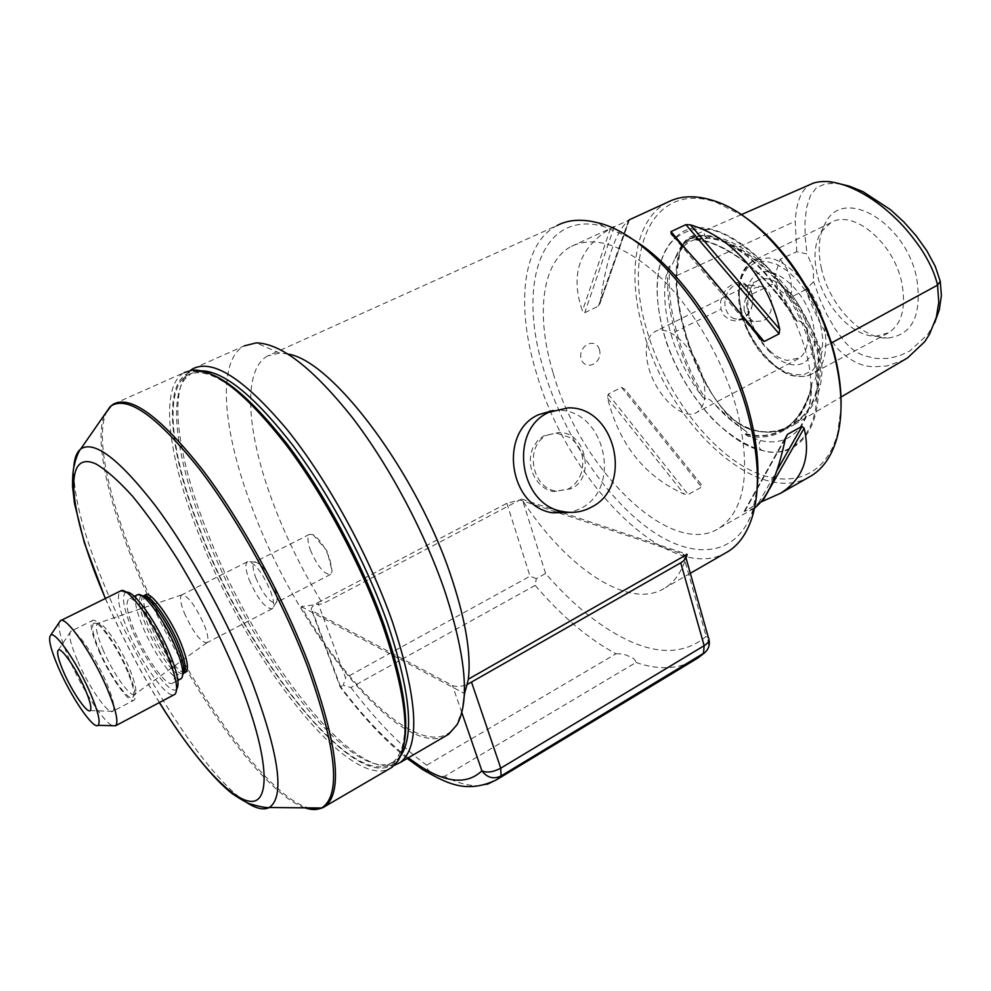 <?xml version="1.0" encoding="UTF-8"?>
<svg xmlns="http://www.w3.org/2000/svg" width="991" height="991" viewBox="0 0 991 991"><rect width="100%" height="100%" fill="white"/><g stroke="black" fill="none" stroke-linecap="round" stroke-linejoin="round"><path stroke-width="0.74" stroke-dasharray="4.96 3.72" d="M702.805 377.844C706.905 395.223 704.935 406.731 696.896 412.355C683.096 421.571 655.819 395.607 648.572 367.252C644.125 349.538 646.107 337.733 654.531 331.824C667.897 322.831 695.732 348.882 702.805 377.844M769.747 350.727C775.619 356.116 781.478 359.349 787.325 360.414L799.824 357.813C807.529 351.409 809.697 340.198 806.302 324.181C800.158 295.789 772.014 271.187 757.508 280.676L755.018 282.41C748.849 288.208 746.657 297.461 748.403 310.183L749.605 316.055C753.321 329.842 760.035 341.4 769.747 350.727L771.271 353.539C758.388 340.954 750.323 325.618 747.078 307.557C745.071 293.125 747.561 282.584 754.56 275.932C769.846 260.373 805.621 288.604 813.029 323.388C816.857 341.66 814.354 354.419 805.51 361.653C801.484 364.527 796.727 365.493 791.252 364.577C784.599 363.325 777.935 359.659 771.271 353.539M744.278 310.901L743.944 304.014L746.099 297.213L750.15 291.503L755.253 287.675L763.355 286.87L765.089 287.737L768.694 291.589L771.035 297.411L771.84 304.311L770.874 311.186L768.062 317.021L763.528 320.923L753.705 321.493L747.164 316.798L744.278 310.901M817.166 274.16C813.326 257.041 814.652 242.981 821.143 231.956L830.768 222.727C852.879 208.593 894.068 242.622 901.872 283.228C906.269 307.396 901.872 323.921 888.679 332.778L875.97 336.172C852.718 336.94 824.264 306.417 817.166 274.16M821.564 269.019C817.315 249.943 818.826 234.21 826.098 221.823C844.505 186.531 906.517 223.173 916.799 278.843C922.076 315.522 912.24 335.28 887.279 338.104C861.117 338.885 829.43 304.943 821.564 269.019M752.169 295.008C755.885 307.842 744.253 323.029 733.997 318.582C729.859 316.922 727.072 313.49 725.623 308.288C721.844 295.591 733.241 280.416 743.423 284.467C747.771 286.089 750.695 289.607 752.169 295.008M749.53 287.563L752.442 293.955L753.049 301.586L751.289 309.105L747.449 315.336L742.048 319.474L735.78 321.034L729.5 319.759L724.223 315.695L721.002 309.266L720.593 301.611L722.922 294.104L727.344 287.898L733.018 283.76L736.486 282.534L744.092 283.129L749.53 287.563M805.782 289.521L789.678 297.969L780.611 290.722L777.774 287.056L775.891 282.534L775.445 276.662L776.399 270.716L780.276 259.208L796.764 251.739L807.083 253.956L813.128 268.14L813.648 281.667L805.782 289.521C807.417 295.516 811.914 306.12 819.284 321.344C823.781 330.511 830.185 339.925 838.522 349.6C850.167 361.009 862.059 366.72 874.198 366.72L886.648 366.026L904.151 359.919M680.111 250.265L679.962 251.169C680.966 246.598 684.112 242.461 689.402 238.72L683.914 242.622L679.38 248.964L672.505 263.99L670.882 265.91L669.111 266.368L667.934 268.92C657.491 302.825 672.815 358.085 701.987 396.276C689.922 375.651 680.916 354.171 674.982 331.812L683.418 328.058C692.288 362.384 707.45 391.866 728.893 416.493C751.996 433.922 772.782 436.721 791.264 424.866L791.313 424.842C813.128 412.714 822.059 387.63 818.108 349.588C796.231 281.196 724 224.536 689.402 238.72C670.771 250.847 674.326 293.2 683.418 328.058L683.852 327.699C695.025 370.275 722.699 425.151 754.993 430.515C791.276 438.493 828.303 408.094 819.037 349.278C807.838 310.431 776.498 274.73 748.775 254.563C721.114 235.177 689.315 225.725 679.975 251.157C674.437 272.996 675.726 298.514 683.852 327.699L683.988 327.303C689.315 347.643 697.565 367.859 708.701 387.964C719.59 409.097 740.686 429.264 755.811 430.936C770.676 433.86 783.46 431.754 794.15 424.619C810.13 412.405 827.423 393.761 820.313 349.018C804.593 308.56 784.191 279.177 759.094 260.856C735.087 239.983 712.244 231.956 690.578 236.787C685.636 239.426 682.142 243.922 680.111 250.265L676.568 275.684C676.729 292.531 679.194 309.737 683.988 327.303L721.002 309.266M780.276 259.208L786.743 268.536L790.83 279.326L791.648 291.825L789.678 297.969M796.764 251.739L795.228 221.228C796.33 202.647 800.914 190.681 808.966 185.329L810.935 184.215M841.309 184.165L834.385 183.323L825.193 183.917L816.423 187.745L810.477 195.487L806.686 207.181L804.952 221.65L805.15 237.394L807.083 253.956M934.563 323.004L927.873 334.301L910.011 350.826L899.419 355.819L888.047 358.432L876.267 358.507L864.598 355.806C857.326 353.304 850.625 348.547 844.493 341.511L835.277 329.173L826.767 314.308L819.545 298.341L813.648 281.667M796.454 321.208C769.957 279.957 740.872 253.671 709.209 242.361C721.374 246.437 733.885 253.56 746.731 263.742C764.978 278.161 781.342 296.966 795.823 320.167L796.925 321.753L797.879 320.427C801.385 321.641 804.209 324.131 806.327 327.922L812.806 338.649L817.092 350.12L818.355 361.765L817.179 373L814.689 380.767L811.802 383.145L811.493 387.456C811.171 404.799 807.269 418.338 799.799 428.062C789.938 440.078 776.857 444.241 760.555 440.561L747.499 435.941C762.785 438.988 776.164 436.288 787.647 427.827C799.341 419.552 807.281 406.087 811.493 387.456M688.002 239.388L693.849 237.815M701.987 396.276L705.072 399.175L706.063 397.887L710.473 400.153L730.206 419.057L743.696 429.487C733.464 423.12 723.703 414.622 714.4 403.994M743.696 429.487L747.14 432.262L745.046 434.033L747.499 435.941M745.22 434.417L745.257 434.454C776.647 440.896 798.226 426.687 810.019 391.817L811.654 383.913M675.49 257.214C679.789 248.146 685.908 241.68 693.849 237.803L696.834 238.397L694.505 239.636L696.376 239.004C727.914 243.34 765.548 272.5 794.547 317.615L795.823 320.167M696.376 239.004L708.59 238.286C736.883 240.095 774.169 273.615 794.547 317.615M675.825 237.307C709.742 201.545 795.476 270.37 813.784 355.224C829.591 418.252 802.574 461.286 762.835 450.608C722.935 442.147 677.782 386.515 663.09 330.461C655.67 302.676 655.262 278.756 661.864 258.713C664.924 250.091 669.334 243.167 675.119 237.927M743.733 216.335L716.456 202.412C653.403 180.337 622.868 249.794 646.107 327.662C661.79 384.223 700.526 440.487 742.333 465.758C784.005 491.016 825.614 480.4 837.692 432.832L841 408.032M599.481 349.736C595.876 336.829 577.877 345.252 581.06 358.829C585.297 371.811 603.123 363.263 599.481 349.736M600.162 302.391C606.504 257.895 616.179 230.42 629.186 219.99L610.468 228.574C579.252 247.515 569.912 274.953 582.435 310.901L584.727 312.722L598.403 306.157L599.914 303.63L629.186 219.99M667.711 202.176C635.293 218.652 626.832 272.438 642.676 328.393C666.163 420.246 754.758 506.128 807.9 477.761M701.38 484.599L624.838 389.277L621.518 387.37L608.177 394.158L607.582 398.072C619.127 444.426 644.633 476.448 684.112 494.113L688.225 494.497L701.578 487.126L701.38 484.599L624.838 389.277M760.939 501.979L744.154 511.393L754.572 507.987M552.953 410.509L557.549 410.311C604.783 408.602 623.054 488.328 580.255 508.68L570.766 512.372M704.874 652.598L705.134 652.363C709.345 647.767 709.692 642.428 706.187 636.346C686.54 652.846 661.976 654.853 632.493 642.379C603.185 629.496 574.223 606.542 545.607 573.492L536.304 578.682L535.165 585.396C561.6 616.204 588.53 639.009 615.993 653.8L426.687 765.213C426.464 768.459 428.298 770.961 432.2 772.72C434.999 775.16 439.124 776.374 444.575 776.337C460.877 784.922 475.098 787.572 487.225 784.29M615.993 653.8C621.332 653.565 625.631 654.419 628.901 656.339C633.175 657.652 635.528 659.709 635.987 662.483L444.575 776.337M553.052 372.666C535.673 315.733 541.371 261.81 571.448 246.35C595.727 234.917 625.767 245.607 661.567 278.434C695.112 311.149 724.991 363.66 737.713 412.59C751.054 471.468 745.009 509.919 719.59 527.93C671.18 560.088 579.71 468.47 553.052 372.666M547.49 434.987L559.444 432.435C586.015 432.46 595.504 477.389 571.361 488.674L556.57 491.127C531.201 488.526 524.189 445.306 547.49 434.987M535.165 585.396L350.925 687.519L343.245 685.338L345.586 677.77L317.838 602.664L314.432 604.807C311.459 607.186 310.579 609.118 311.781 610.605L452.466 685.487C455.947 687.036 460.79 686.751 466.984 684.645M536.304 578.682L530.036 576.18L345.586 677.77M408.242 757.842C386.044 740.673 363.499 716.976 340.582 686.751L343.245 685.338M317.838 602.664L506.859 503.317L519.829 499.96L683.034 554.093L706.187 636.346L708.491 637.969L709.048 639.889M629.595 237.53L603.692 226.444C540.194 209.126 517.042 286.102 544.034 370.721C563.012 433.377 604.473 496.602 648.907 528.847C693.143 560.943 737.8 557.103 752.838 509.931L757.161 488.055M581.432 472.583C578.868 480.09 574.384 485.615 567.979 489.158L553.498 491.573C544.666 489.789 537.964 484.153 533.381 474.664C529.305 465.349 529.281 456.108 533.307 446.916L537.878 440.351L544.183 435.668L556.298 433.079L569.602 437.427C581.259 446.111 585.21 457.83 581.432 472.583M288.022 354.072L279.623 353.044L267.657 355.942L557.177 225.465C521.935 243.377 515.877 306.492 536.218 372.343C566.654 479.533 667.079 583.835 724.632 553.511M685.227 555.418L683.034 554.093M462.686 708.491L457.371 723.294C432.856 766.96 356.265 701.504 301.165 606.529L322.682 603.779L521.625 499.018C566.047 567.893 629.533 611.472 665.506 587.626C674.685 581.667 681.535 571.832 686.057 558.131M521.625 499.018L687.184 554.303M267.657 355.942C242.039 369.779 246.734 432.906 272.649 501.855C285.817 537.023 302.503 571.002 322.682 603.779M301.165 606.529L464.544 693.576M193.084 368.627L244.195 345.884C216.496 360.835 222.69 430.49 251.441 505.98C295.727 627.699 399.2 758.697 445.467 736.127M190.458 370.361L186.457 374.412C169.213 396.611 179.074 459.911 205.843 528.314C250.413 645.921 346.305 774.702 392.374 765.783L394.443 765.287M400.488 756.195L395.434 761.187L387.803 764.383C342.799 773.339 248.258 646.281 204.245 530.284C177.81 462.834 168.061 400.575 184.995 378.909L191.374 373.334L201.483 370.783M383.244 624.342C360.067 559.122 319.015 484.438 279.462 435.185C237.828 385.536 207.206 365.481 187.609 375.019C162.797 388.707 171.344 457.037 200.876 531.932C247.639 655.745 352.288 791.004 391.866 763.256C411.637 747.511 408.763 701.207 383.244 624.342M192.365 370.101L195.153 371.253C160.963 374.214 167.553 448.812 200.393 531.696C250.029 664.193 366.125 807.888 398.655 758.041L403.535 746.074M113.754 403.932L184.276 372.554C159.08 386.453 167.913 456.021 197.989 532.155C244.529 654.778 346.639 789.195 389.153 768.979M110.98 405.988L109.654 407.363M107.251 410.807C94.591 433.278 107.598 495.24 135.321 562.838C179.359 672.369 262.615 794.621 308.275 807.876M305.042 807.838C259.171 792.317 177.538 671.725 134.02 563.644C107.437 498.82 94.294 439.211 104.513 414.758M145.268 594.972C142.122 598.168 143.707 607.681 150 623.525C159.91 648.263 179.495 675.503 185.404 672.332M143.261 595.963L143.088 596.062C139.979 599.245 141.564 608.759 147.882 624.603C158.077 650.059 178.368 677.881 183.694 673.236L183.855 673.112M141.998 595.851L141.032 596.124C137.65 599.134 139.236 608.87 145.788 625.321C156.305 651.558 177.253 680.136 182.431 674.821L182.79 674.475M137.105 594.984C133.76 598.415 135.532 608.734 142.407 625.916C153.184 652.71 174.354 682.303 180.672 678.934M167.541 652.995C156.268 624.714 133.896 594.105 128.619 599.208C125.349 602.615 127.182 612.921 134.107 630.127C145.281 657.727 167.157 688.039 172.756 683.096C175.952 679.975 174.218 669.928 167.541 652.995M126.39 592.296L125.696 592.482C121.385 595.839 123.367 607.83 131.654 628.443C144.797 660.923 170.7 696.388 176.596 689.203L176.658 689.141M125.696 592.482L120.357 591.07C116.368 595.281 118.672 608.003 127.257 629.223C140.648 662.161 166.562 698.742 174.168 694.716M59.262 622.36C57.949 628.294 61.194 640.409 68.986 658.718C81.559 688.163 103.436 722.117 112.441 725.697M77.273 660.142C70.448 643.915 68.292 634.314 70.795 631.341L70.807 631.341C74.92 626.931 95.508 656.476 106.669 683.208C113.296 699.237 115.365 708.59 112.875 711.29L112.863 711.303C108.453 715.465 88.298 686.243 77.273 660.142M128.396 671.96C117.446 645.314 96.722 616.068 92.287 620.614C89.574 623.649 91.568 633.274 98.282 649.489C109.109 675.54 129.425 704.49 134.119 700.117C136.808 697.33 134.9 687.94 128.396 671.96M99.224 650.195C109.394 674.673 128.508 701.839 132.782 697.478C135.21 694.765 133.401 686.007 127.368 671.192C117.198 646.442 97.948 619.214 93.699 623.19C91.073 625.916 92.906 634.921 99.224 650.195M102.717 649.179C112.379 672.48 130.577 698.321 134.764 694.332L134.813 694.295C137.142 691.668 135.433 683.295 129.685 669.173C120.01 645.562 101.627 619.598 97.514 623.389L97.465 623.426C94.987 626.101 96.746 634.686 102.717 649.179M184.215 612.748C193.072 632.233 200.616 642.242 206.822 642.775L206.884 642.738C208.89 640.719 208.06 634.884 204.357 625.222C195.475 605.637 187.931 595.529 181.712 594.91L181.663 594.947C179.557 596.978 180.399 602.912 184.215 612.748M249.113 579.685C257.66 598.923 265.328 608.61 272.141 608.759L272.513 608.462C274.495 605.972 273.826 600.187 270.518 591.119C262.342 572.464 254.774 562.615 247.849 561.575L247.428 561.773C244.975 563.966 245.533 569.936 249.113 579.685M255.765 577.753C263.16 594.414 269.812 602.801 275.758 602.9L276.093 602.627C277.814 600.447 277.257 595.43 274.408 587.576C267.359 571.473 260.794 562.962 254.749 562.058L254.365 562.231C252.222 564.139 252.693 569.317 255.765 577.753M310.332 549.931C317.492 566.406 324.243 574.569 330.598 574.408L332.146 571.064L329.842 559.023C324.924 546.809 319.3 538.67 312.97 534.607L309.526 534.36C307.148 536.366 307.408 541.557 310.332 549.931M676.147 237.691C685.636 230.841 695.137 228.054 704.638 229.342C703.536 233.046 704.267 235.858 706.843 237.778L708.59 238.286M312.97 534.607L326.98 550.847L332.146 571.064M739.385 287.179L742.036 276.427L747.487 267.706L755.675 262.355L765.857 261.252L776.684 264.312L787.188 270.679L797.383 280.119L807.108 292.865L815.172 308.04L820.536 323.958L822.778 338.86L822.146 351.446L818.876 362.025L812.756 370.139L804.085 374.573L793.754 374.734L783.15 371.018L773.116 364.403L763.528 355.137L754.473 342.985L746.892 328.727L741.553 313.243L739.212 299.493L739.385 287.179M796.07 375.973C776.287 374.487 747.437 340.148 741.85 312.14C735.991 287.985 739.868 270.803 753.457 260.596L767.121 258.056C778.492 256.681 812.645 278.508 824.153 323.76C828.365 351.049 824.586 367.599 812.818 373.409C806.922 376.382 801.335 377.237 796.07 375.973M752.442 293.955L775.891 282.534M817.092 350.12L831.325 343.01M676.568 275.684L795.228 221.228M806.327 327.922L813.5 350.851L817.179 373M670.015 265.873C667.847 285.817 670.04 307.693 676.58 331.477C682.873 355.174 692.511 377.633 705.505 398.877M667.934 268.92C666.447 288.319 668.789 309.279 674.982 331.812M745.455 433.699C759.936 437.365 772.893 435.693 784.339 428.669L784.389 428.645C798.659 420.196 807.913 404.947 812.125 382.885M797.272 321.53C769.375 274.903 725.994 241.222 695.001 239.562M694.493 239.624L709.209 242.361L694.592 239.549M704.638 229.342C717.286 228.884 734.752 238.113 757.062 257.016C778.901 277.207 803.317 315.77 812.806 355.422C831.263 440.376 784.463 459.279 762.203 450.298L761.435 450.125C739.856 448.167 684.756 407.251 662.979 330.759C655.596 301.338 655.187 277.554 661.765 259.394C654.171 280.081 655.807 307.99 666.67 343.097C676.432 371.092 691.929 396.635 713.173 419.738C730.132 435.755 746.211 445.876 761.398 450.1C759.044 448.452 758.412 445.888 759.49 442.407L760.555 440.561M661.864 258.713L661.765 259.394C665.295 249.943 669.866 242.894 675.466 238.274M760.456 339.207L671.155 233.913M739.695 312.574L687.11 250.612M628.69 220.076L598.403 306.157M610.468 228.574L582.435 310.901M614.209 226.728L584.727 312.722M621.518 387.37L701.578 487.126M607.582 398.072L684.112 494.113M608.177 394.158L688.225 494.497M758.536 503.019L776.981 470.465M744.637 511.554L785.405 438.517M744.86 510.774L785.566 437.799M350.925 687.519C376.58 721.225 401.838 747.127 426.687 765.213M635.987 662.483C657.417 669.866 676.32 669.408 692.709 661.146M545.607 573.492L522.616 500.381M506.859 503.317L530.036 576.18M340.582 686.751L312.499 611.137M461.794 712.517L452.466 685.487M246.338 802.289C206.289 776.349 141.899 676.147 104.996 586.845C83.616 535.326 73.198 495.636 73.743 467.764M105.405 598.465C120.976 634.475 138.988 669.16 159.452 702.52M757.508 280.676L654.531 331.824M798.535 358.655L696.896 412.355M748.403 310.183L747.078 307.557M830.768 222.727L753.457 260.596C748.279 263.532 744.402 268.053 741.825 274.148C737.601 285.668 737.354 298.638 741.07 313.032C744.055 324.775 749.345 336.209 756.901 347.345C764.061 358.556 782.456 374.908 794.77 376.06C803.082 377.038 809.09 376.146 812.818 373.409L888.679 332.778M821.143 231.956L826.098 221.823M875.97 336.172L887.279 338.104M753.705 321.493L733.984 318.594M763.355 286.87L743.423 284.467M794.15 424.619L840.987 397.069M826.742 181.526L834.385 183.323M932.42 327.179L929.447 334.339M741.28 214.638L690.578 236.787M791.264 424.866L786.693 427.332C777.229 431.865 766.65 432.931 754.993 430.515L755.811 430.936M784.339 428.669L787.895 426.279C798.015 418.995 805.398 407.499 810.019 391.817L811.629 384.136M791.313 424.842L784.389 428.645M799.799 428.062L807.987 411.562C810.861 401.033 811.592 388.187 810.155 373.037C807.715 349.327 793.06 310.456 774.504 285.557C767.071 275.151 757.805 265.278 746.706 255.938C735.619 247.614 725.945 242.275 717.682 239.933L707.624 238.113L700.005 238.385M674.933 258.589L683.332 246.536M683.505 246.363C692.325 239.326 691.483 241.271 694.827 239.611M761.398 450.1L762.835 450.608M629.458 219.804L599.914 303.63M716.456 202.412L713.978 200.801M744.167 511.393L786.16 436.052M837.692 432.832L837.568 435.693M568.054 407.871L557.549 410.311M571.448 246.35L611.806 227.831M719.59 527.93L753.903 508.433M407.165 758.474C385.004 740.661 362.669 716.84 340.173 686.998L311.781 610.605M559.444 432.435L556.298 433.079M556.57 491.127L553.498 491.573M603.692 226.444L597.139 222.616M685.834 557.351L685.326 555.53M752.838 509.931L752.157 517.24M690.318 573.306L665.506 587.626M279.623 353.044L256.198 342.886M457.371 723.294L457.074 724.694M184.995 378.909L186.457 374.412M387.803 764.383L392.374 765.783M191.374 373.334L187.609 375.019M395.434 761.187L391.866 763.256M398.655 758.041L397.986 760.927M105.306 598.527C120.877 634.525 138.901 669.21 159.353 702.569M143.162 595.975L141.032 596.124M183.112 674.016L182.431 674.821M141.267 596.012L137.514 594.761M182.641 674.636L181.502 678.377M134.256 596.396L128.619 599.208M177.86 680.408L172.756 683.096M176.596 689.203L175.097 694.121M58.345 650.046L70.795 631.341L92.287 620.614M90.206 710.609L112.863 711.303L134.119 700.117M134.813 694.295L132.782 697.478M206.884 642.738L134.764 694.332M181.712 594.91L97.465 623.426L93.699 623.19M272.141 608.759L206.822 642.775M276.093 602.627L272.513 608.462M247.428 561.773L181.663 594.947M330.598 574.408L275.758 602.9M254.749 562.058L247.849 561.575M309.526 534.36L254.365 562.231"/><path stroke-width="1.49" d="M741.28 214.638L810.935 184.215C814.528 182.282 819.792 181.39 826.742 181.526C830.656 181.539 836.503 182.74 844.295 185.106C862.665 191.597 880.565 203.465 897.995 220.72C904.82 227.397 912.29 236.453 920.379 247.886C929.124 261.104 934.847 273.516 937.548 285.135L938.787 302.305L936.297 317.479L929.447 334.339L924.764 341.66L907.607 357.875L904.151 359.919M831.325 343.01L937.548 285.135L940.248 281.258L935.293 266.443L926.858 250.822L916.118 235.759L903.767 221.848L890.562 209.733L863.062 191.697L849.436 186.197L841.309 184.165M940.248 281.258L941.4 295.591L939.295 309.849L934.563 323.004M675.119 237.927L675.825 237.307M841 408.032C841.52 392.783 839.736 376.382 835.636 358.816C822.889 302.689 784.054 242.968 743.733 216.335M548.828 412.33L568.054 407.871C615.684 406.186 634.141 486.804 590.995 507.38C582.212 512.037 572.872 513.425 562.999 511.542C519.049 505.299 508.296 429.933 548.828 412.33M690.43 224.87C731.94 236.663 768.582 278.483 779.719 329.272L779.124 333.806L764.234 341.499L760.456 339.207C729.388 298.303 692.734 255.195 671.155 233.913L670.994 231.609L685.883 224.635L690.43 224.87L779.719 329.272M807.9 477.761L811.604 475.655C824.004 467.814 832.663 454.497 837.568 435.693C842.784 414.399 842.077 389.265 835.463 360.266C819.693 289.05 762.475 215.456 713.978 200.801C696.14 195.016 680.718 195.475 667.711 202.176L629.186 219.853M754.572 507.987C767.381 498.399 777.662 475.234 785.405 438.517L787.498 434.331L801.967 426.365L804.11 428.199C810.948 457.136 803.119 478.826 780.586 493.27L760.939 501.979M570.766 512.372L552.495 512.805C508.94 506.649 498.3 432.163 538.485 414.733L552.953 410.509M757.161 488.055C759.304 466.786 756.926 442.506 750.026 415.254C732.138 342.836 678.463 264.696 629.595 237.53M724.632 553.511L728.571 551.231C739.212 544.369 747.078 533.034 752.157 517.24C760.035 491.524 759.044 458.771 749.196 418.995C727.295 328.616 652.239 234.322 597.139 222.616C581.705 218.726 568.376 219.668 557.177 225.465M692.709 661.146L703.461 653.626L704.167 645.686L680.755 562.826L466.984 684.645L468.371 679.182L687.184 554.303L686.057 558.131M680.755 562.826C685.165 560.138 686.676 557.71 685.326 555.53L685.227 555.418M468.371 679.182C471.22 654.432 465.77 621.109 452.02 579.227C418.276 474.714 332.505 360.377 288.022 354.072M466.984 684.645L464.544 693.576L462.686 708.491M445.467 736.127L448.564 734.319L457.074 724.694C469.87 700.798 465.956 656.76 445.318 592.593C425.077 532.898 389.24 465.522 352.115 417.261C312.97 368.194 280.998 343.406 256.198 342.886L244.195 345.884M394.443 765.287L400.302 762.475C420.605 746.359 417.917 699.324 392.25 621.357C368.863 555.121 327.179 479.31 286.907 429.388C244.492 379.095 213.214 358.841 193.084 368.627L190.458 370.361M201.483 370.783C224.276 371.365 254.885 396.425 293.311 445.962C329.83 494.67 365.989 562.541 387.171 622.224C410.237 690.863 414.672 735.52 400.488 756.195M403.535 746.074C409.568 720.556 403.04 680.099 383.975 624.714C362.235 563.606 324.937 493.976 287.613 444.686C248.332 394.641 217.512 370.163 195.153 371.253M389.153 768.979L391.978 767.331L397.986 760.927C411.054 739.175 406.087 694.319 383.083 626.324C361.096 564.56 323.363 494.113 285.643 444.278C245.966 393.687 214.874 368.962 192.365 370.101L184.276 372.554M308.275 807.876C314.63 809.758 319.982 809.424 324.354 806.86L325.395 806.178C342.874 791.648 337.609 744.972 309.601 666.15C284.355 599.072 241.866 521.303 202.3 469.437C160.777 417.1 131.27 395.26 113.754 403.932L110.98 405.988M109.654 407.363L107.251 410.807M104.513 414.758L111.289 405.765C128.149 395.62 157.458 416.641 199.228 468.83C239.054 520.622 282.15 599.221 307.668 666.943C336.197 747.325 341.164 794.125 322.57 807.331L321.344 807.999C316.847 810.093 311.422 810.043 305.042 807.838M185.404 672.332L185.85 672.109C188.922 669.148 187.423 659.857 181.341 644.237C171.084 618.211 150.359 590.178 145.268 594.972L143.546 595.839M183.112 674.016L183.855 673.112C186.704 669.953 185.144 660.7 179.148 645.376C168.978 619.648 148.551 591.751 143.261 595.963L143.162 595.975M182.79 674.475C185.193 670.746 183.459 661.443 177.6 646.553C167.801 621.828 148.402 594.402 141.998 595.851M180.672 678.934L181.502 678.377C184.276 674.685 182.493 664.738 176.125 648.548C165.224 621.035 143.472 591.008 137.514 594.761L134.256 596.396M176.658 689.141C179.743 684.905 177.6 673.471 170.229 654.84C157.941 624.02 133.797 589.905 126.39 592.296M174.168 694.716L175.097 694.121C178.479 689.773 176.2 677.559 168.259 657.491C154.633 623.339 127.74 586.015 120.766 590.847M112.441 725.697L115.563 725.784C118.784 722.315 116.058 710.089 107.362 689.104C92.659 653.911 65.592 615.015 60.315 620.8L59.262 622.36M90.701 693.935C98.22 711.86 100.686 722.315 98.109 725.313C93.526 730.033 70.968 696.908 58.382 667.513C50.553 649.13 47.977 638.34 50.677 635.169C55.062 630.499 78.004 663.896 90.701 693.935M63.474 671.675C71.959 691.52 87.171 713.805 90.206 710.609C91.94 708.565 90.268 701.504 85.189 689.426C76.679 669.334 61.318 646.937 58.345 650.046C56.524 652.14 58.246 659.349 63.474 671.675M675.466 238.274L676.147 237.691M779.124 333.806L685.883 224.635M764.234 341.499L739.695 312.574M687.11 250.612L670.994 231.609M762.376 501.496L804.11 428.199M776.981 470.465L801.967 426.365M785.566 437.799L787.498 434.331M709.048 639.889C709.94 644.769 708.627 648.932 705.134 652.363L501.037 776.003L496.664 779.719L487.225 784.29M461.794 712.517L481.899 770.849C487.002 773.03 493.283 772.15 500.765 768.174L501.037 776.003C493.58 779.496 487.2 777.774 481.899 770.849C467.38 784.55 447.09 783.175 421.026 766.724L408.242 757.842M685.834 557.351L708.491 637.969C709.89 640.359 708.454 642.924 704.167 645.686L500.765 768.174L471.629 682.489M73.743 467.764C74.275 458.61 76.592 452.342 80.705 448.985C94.157 439.967 119.093 458.944 155.537 505.893C190.309 552.383 228.748 622.521 252.371 682.873C279.289 755.377 284.95 796.913 269.329 807.504C263.668 810.378 256 808.644 246.338 802.289M159.452 702.52C194.447 759.255 231.721 800.951 251.392 801.385C271.026 801.954 268.462 755.303 239.958 682.997C222.963 641.375 202.399 600.496 178.269 560.361C162.474 535.549 147.238 514.18 132.559 496.256C118.635 480.858 106.508 470.13 96.177 464.073C61.888 448.031 69.085 512.409 102.804 592.308L105.405 598.465M840.987 397.069L907.496 357.962M562.999 511.542L552.495 512.805M704.874 652.598L697.775 658.074L496.664 779.719C465.572 794.708 445.467 782.432 422.575 769.561L407.165 758.474M611.806 227.831L613.516 227.05M780.586 493.27L811.604 475.655M728.571 551.231L690.318 573.306M448.564 734.319L400.302 762.475M391.978 767.331L325.395 806.178M111.289 405.765L112.701 404.601M322.57 807.331L324.354 806.86M105.306 598.527L84.421 543.031L74.486 503.44L72.516 486.147C72.554 466.65 74.598 465.77 74.783 463.33C74.907 461.843 78.202 451.524 80.705 448.985L110.162 406.62M159.353 702.569C186.023 745.467 213.189 778.79 232.154 793.618C242.894 800.753 249.472 804.32 251.912 804.32C255.876 805.658 265.997 808.148 269.329 807.504L321.344 807.999M185.85 672.109L183.806 673.174M181.142 678.686L177.86 680.408M174.738 694.418L115.563 725.784L98.109 725.313M120.357 591.07L60.81 620.552M50.677 635.169L60.315 620.8"/></g></svg>
